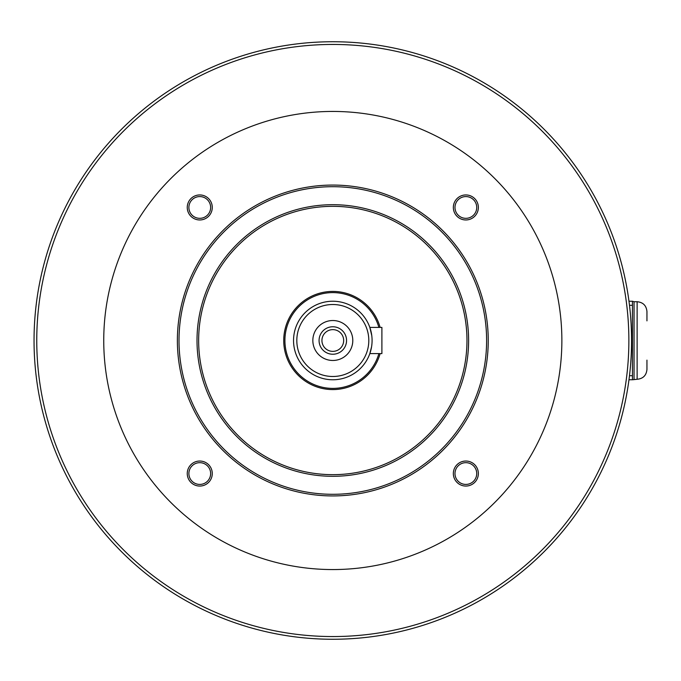 <?xml version="1.0" encoding="UTF-8"?>
<svg xmlns="http://www.w3.org/2000/svg" width="681" height="681" viewBox="0 0 681 681"><rect width="100%" height="100%" fill="white"/><g stroke="black" fill="none" stroke-linecap="round" stroke-linejoin="round"><path stroke-width="1.02" d="M631.568 340.5A298.763 298.763 0 0 1 183.427 599.237A298.763 298.763 0 0 1 183.427 81.763A298.763 298.763 0 0 1 631.568 340.5A298.763 298.763 0 0 1 183.427 599.237A298.763 298.763 0 0 1 183.427 81.763A298.763 298.763 0 0 1 631.568 340.5M561.868 340.5A229.063 229.063 0 0 1 218.278 538.875A229.063 229.063 0 0 1 218.278 142.125A229.063 229.063 0 0 1 561.868 340.5M199.763 219.963A12.513 12.513 0 0 1 188.926 201.201A12.513 12.513 0 0 1 210.599 201.201A12.513 12.513 0 0 1 199.763 219.963M199.763 486.055A12.513 12.513 0 0 1 188.926 467.294A12.513 12.513 0 0 1 210.599 467.294A12.513 12.513 0 0 1 199.763 486.055M465.855 486.055A12.513 12.513 0 0 1 455.019 467.294A12.513 12.513 0 0 1 476.691 467.294A12.513 12.513 0 0 1 465.855 486.055M465.855 219.963A12.513 12.513 0 0 1 455.019 201.201A12.513 12.513 0 0 1 476.691 201.201A12.513 12.513 0 0 1 465.855 219.963M488.243 340.5A155.43 155.43 0 0 0 332.813 185.07A155.43 155.43 0 0 0 177.375 340.5A155.43 155.43 0 0 0 332.813 495.93A155.43 155.43 0 0 0 488.243 340.5M179.009 340.5A153.795 153.795 0 0 0 409.707 473.695A153.795 153.795 0 0 0 409.707 207.305A153.795 153.795 0 0 0 179.009 340.5M197.013 340.5A135.8 135.8 0 0 0 400.709 458.109A135.8 135.8 0 0 0 400.709 222.891A135.8 135.8 0 0 0 197.013 340.5M466.97 340.5A134.166 134.166 0 0 0 332.813 206.334A134.166 134.166 0 0 0 198.648 340.5A134.166 134.166 0 0 0 332.813 474.666A134.166 134.166 0 0 0 466.97 340.5M380.117 353.592A49.083 49.083 0 0 1 304.552 380.628A49.083 49.083 0 0 1 304.552 300.372A49.083 49.083 0 0 1 380.117 327.408M378.883 353.592A47.891 47.891 0 0 1 305.148 379.598A47.891 47.891 0 0 1 305.148 301.402A47.891 47.891 0 0 1 378.883 327.408M372.081 340.5A39.268 39.268 0 0 1 313.175 374.507A39.268 39.268 0 0 1 313.175 306.493A39.268 39.268 0 0 1 372.081 340.5M371.775 335.639L369.834 327.408L381.896 327.408L381.896 353.592L369.834 353.592L371.545 346.918M368.804 340.5A35.999 35.999 0 0 1 314.809 371.673A35.999 35.999 0 0 1 314.809 309.327A35.999 35.999 0 0 1 368.804 340.5M352.792 340.5A19.979 19.979 0 0 1 322.82 357.797A19.979 19.979 0 0 1 322.82 323.203A19.979 19.979 0 0 1 352.792 340.5M346.552 340.5A13.748 13.748 0 0 1 325.935 352.4A13.748 13.748 0 0 1 325.935 328.6A13.748 13.748 0 0 1 346.552 340.5M321.934 340.5A10.879 10.879 0 0 0 338.244 349.915A10.879 10.879 0 0 0 338.244 331.085A10.879 10.879 0 0 0 321.934 340.5M454.985 207.45A10.879 10.879 0 0 0 465.855 218.329A10.879 10.879 0 0 0 476.734 207.45A10.879 10.879 0 0 0 465.855 196.579A10.879 10.879 0 0 0 454.985 207.45M454.985 473.55A10.879 10.879 0 0 0 465.855 484.421A10.879 10.879 0 0 0 476.734 473.55A10.879 10.879 0 0 0 465.855 462.671A10.879 10.879 0 0 0 454.985 473.55M188.884 473.55A10.879 10.879 0 0 0 199.763 484.421A10.879 10.879 0 0 0 210.642 473.55A10.879 10.879 0 0 0 199.763 462.671A10.879 10.879 0 0 0 188.884 473.55M188.884 207.45A10.879 10.879 0 0 0 199.763 218.329A10.879 10.879 0 0 0 210.642 207.45A10.879 10.879 0 0 0 199.763 196.579A10.879 10.879 0 0 0 188.884 207.45M631.542 344.552L632.436 344.552L632.436 305.284L629.491 305.284M631.542 336.448L632.436 336.448M628.98 301.232L632.436 301.232L632.436 305.284M629.491 375.716L632.436 375.716L632.436 344.552M632.436 375.716L632.436 379.768L637.127 379.274C643.094 378.696 646.363 375.427 646.95 369.46L646.95 360.13M632.436 301.232L634.045 301.726L634.045 379.274M634.045 301.726L637.127 301.726C643.094 302.304 646.363 305.573 646.95 311.54L646.95 320.87M628.98 379.768L632.436 379.768M628.869 340.5A296.056 296.056 0 0 1 184.781 596.888A296.056 296.056 0 0 1 184.781 84.112A296.056 296.056 0 0 1 628.869 340.5M637.127 301.726L637.127 379.274"/></g></svg>
